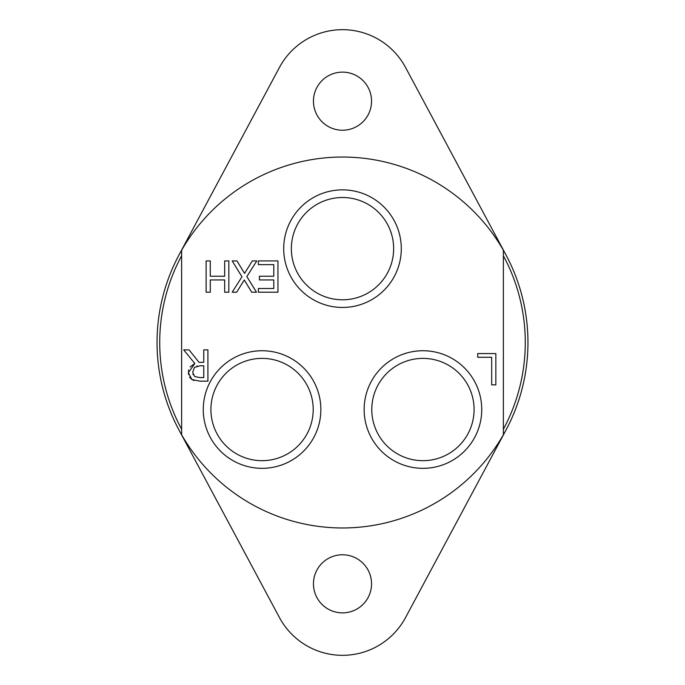 <?xml version="1.0" encoding="UTF-8"?>
<svg xmlns="http://www.w3.org/2000/svg" width="685" height="685" viewBox="0 0 685 685"><rect width="100%" height="100%" fill="white"/><g stroke="black" fill="none" stroke-linecap="round" stroke-linejoin="round"><path stroke-width="1.03" d="M181.619 255.753A182.775 182.775 0 0 0 181.619 429.247M181.619 250.239A185.464 185.464 0 0 0 342.5 527.964A185.464 185.464 0 0 0 503.381 250.239A185.464 185.464 0 0 0 181.619 250.239L181.619 434.761M503.381 429.247A182.775 182.775 0 0 0 503.381 255.753M200.106 365.799L194.446 367.425L192.673 372.34L194.651 376.493L199.618 377.563L203.753 377.563L203.753 365.799L200.106 365.799M503.381 434.761L503.381 250.239M206.125 260.916L210.286 260.916L210.286 276.235L224.68 276.235L224.68 260.916L228.841 260.916L228.841 292.204L224.68 292.204L224.68 279.934L210.286 279.934L210.286 292.204L206.125 292.204L206.125 260.916M277.947 260.916L277.947 292.204L258.373 292.204L258.373 288.505L273.786 288.505L273.786 279.934L259.418 279.934L259.418 276.235L273.786 276.235L273.786 264.624L258.373 264.624L258.373 260.916L277.947 260.916M232.189 260.916L236.95 260.916L244.562 273.392L252.32 260.916L256.807 260.916L246.84 276.586L256.498 292.204L251.729 292.204L244.28 279.959L236.676 292.204L232.189 292.204L241.976 276.791L232.189 260.916M190.087 366.929L194.831 363.495L183.7 349.881L189.103 349.881L198.984 362.322L203.753 362.322L203.753 349.881L207.915 349.881L207.915 381.16L199.849 381.16L191.886 379.516L189.531 377.187M188.495 374.507L188.658 369.943M193.949 380.526L191.886 379.516L188.341 372.666L194.831 363.495M192.982 374.31L193.153 374.763M197.503 365.995L196.869 366.115M477.719 353.571L495.846 353.571L495.846 384.85L491.684 384.85L491.684 357.27L477.719 357.27L477.719 353.571M393.644 248.655A51.144 51.144 0 0 1 342.5 299.799A51.144 51.144 0 0 1 291.356 248.655A51.144 51.144 0 0 1 342.5 197.503A51.144 51.144 0 0 1 393.644 248.655M283.701 248.655A58.799 58.799 0 0 0 371.895 299.576A58.799 58.799 0 0 0 371.895 197.734A58.799 58.799 0 0 0 283.701 248.655M313.208 409.536A51.144 51.144 0 0 1 262.055 460.68A51.144 51.144 0 0 1 210.911 409.536A51.144 51.144 0 0 1 262.055 358.383A51.144 51.144 0 0 1 313.208 409.536M203.265 409.536A58.799 58.799 0 0 0 291.459 460.457A58.799 58.799 0 0 0 291.459 358.615A58.799 58.799 0 0 0 203.265 409.536M474.088 409.536A51.144 51.144 0 0 1 422.945 460.68A51.144 51.144 0 0 1 371.792 409.536A51.144 51.144 0 0 1 422.945 358.383A51.144 51.144 0 0 1 474.088 409.536M364.146 409.536A58.799 58.799 0 0 0 452.34 460.457A58.799 58.799 0 0 0 452.34 358.615A58.799 58.799 0 0 0 364.146 409.536M179.016 254.923L279.471 67.413A71.505 71.505 0 0 1 405.529 67.413L505.984 254.923M371.544 101.174A29.044 29.044 0 0 1 342.5 130.227A29.044 29.044 0 0 1 313.456 101.174A29.044 29.044 0 0 1 342.5 72.13A29.044 29.044 0 0 1 371.544 101.174M505.984 430.077L405.529 617.587A71.505 71.505 0 0 1 279.471 617.587L179.016 430.077M371.544 583.826A29.044 29.044 0 0 1 342.5 612.87A29.044 29.044 0 0 1 313.456 583.826A29.044 29.044 0 0 1 342.5 554.773A29.044 29.044 0 0 1 371.544 583.826"/></g></svg>
